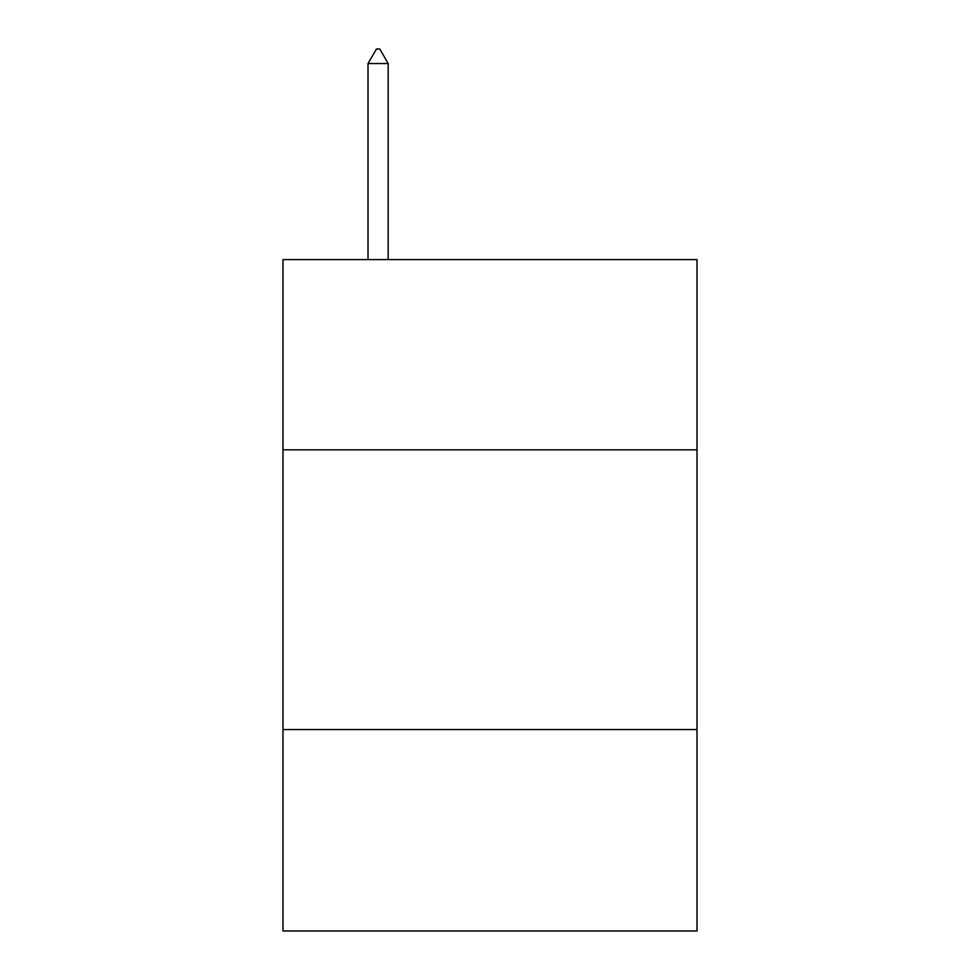 <?xml version="1.0" encoding="UTF-8"?>
<svg xmlns="http://www.w3.org/2000/svg" width="980" height="980" viewBox="0 0 980 980"><rect width="100%" height="100%" fill="white"/><g stroke="black" fill="none" stroke-linecap="round" stroke-linejoin="round"><path stroke-width="1.47" d="M697.013 449.832L697.013 259.602L282.987 259.602L282.987 449.832L697.013 449.832L697.013 931L282.987 931L282.987 449.832M697.013 729.573L282.987 729.573M388.166 63.553L379.774 49L376.418 49L368.027 63.553L388.166 63.553L388.166 259.602M368.027 63.553L368.027 259.602"/></g></svg>

